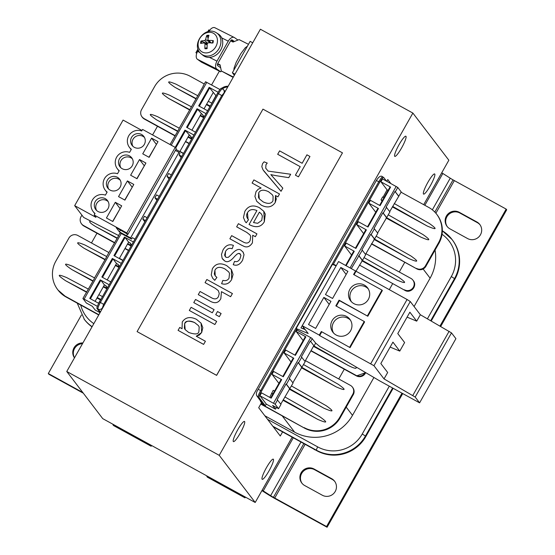 <?xml version="1.0" encoding="UTF-8"?>
<svg xmlns="http://www.w3.org/2000/svg" width="555" height="555" viewBox="0 0 555 555"><rect width="100%" height="100%" fill="white"/><g stroke="black" fill="none" stroke-linecap="round" stroke-linejoin="round"><path stroke-width="0.83" d="M321.31 331.529L350.066 347.617L321.31 331.529L319.291 335.095L319.652 335.567L373.959 365.703L384.032 378.905L415.195 397.068L419.601 402.847L379.856 380.987L345.404 360.674L319.846 346.625L315.677 343.094L311.792 338.224L297.598 330.419L296.155 328.532L332.466 264.36L336.122 265.873M296.155 328.532L308.192 333.513L302.26 325.729L338.564 261.558L407.072 299.499L410.27 301.531L420.343 314.734L451.506 332.896L455.912 338.668L419.601 402.847M305.25 329.656L300.976 327.887L317.162 299.388M302.905 328.685L303.592 327.478M318.778 296.53L334.915 268.01M384.032 378.905L387.667 372.488L380.827 363.532L391.317 344.988L392.933 342.137L399.767 351.1L390.13 347.083M399.767 351.1L404.609 342.539L397.775 333.583L399.385 330.731L409.874 312.194L416.708 321.151L407.079 317.134M420.343 314.734L416.708 321.151M351.384 301.726A10.677 10.503 142.7 0 1 368.256 288.857M368.326 299.423A10.677 10.503 142.7 0 1 350.607 300.824A10.677 10.503 142.7 0 1 349.872 289.273A10.677 10.503 142.7 0 1 367.59 287.872A10.677 10.503 142.7 0 1 368.326 299.423M333.631 333.104A10.677 10.503 142.7 0 1 350.503 320.228M350.58 330.801A10.677 10.503 142.7 0 1 332.861 332.202A10.677 10.503 142.7 0 1 332.119 320.651A10.677 10.503 142.7 0 1 349.837 319.243A10.677 10.503 142.7 0 1 350.58 330.801M349.705 347.146L364.226 321.477L364.586 321.949L350.066 347.617M364.226 321.477L335.83 305.861L339.063 300.158L367.812 316.246L339.424 300.63L336.309 306.124M321.671 332.001L319.652 335.567M339.424 300.63L339.063 300.158M367.452 315.774L381.979 290.099L382.339 290.57L367.812 316.246M381.979 290.099L353.584 274.489L355.602 270.923M355.963 271.395L354.062 274.753M323.863 297.411L330.96 301.316L315.635 328.407L308.531 324.508L323.863 297.411L329.205 304.418M340.805 267.461L347.909 271.367L332.577 298.465L325.48 294.559L340.805 267.461L346.153 274.468M302.26 325.729L319.291 335.095M297.168 329.857L296.224 331.529L305.874 336.843L305.375 336.614L294.913 355.124L305.375 336.614M265.234 405.656L263.236 404.553L265.234 405.656L266.372 404.172L275.46 409.167L272.595 405.421L278.561 408.695L275.141 404.22L259.913 395.708L261.53 392.857L271.18 398.164L281.669 379.627L272.012 374.313L273.629 371.462L283.286 376.769L293.775 358.232L284.118 352.925L285.735 350.073L295.385 355.38L305.874 336.843M315.677 343.094L314.061 345.945L310.64 341.471L312.257 338.619M344.273 369.214L338.758 378.961M392.683 283.647L389.256 289.703M404.789 262.258L399.274 271.999M152.583 134.934L157.488 126.269M91.457 242.972L96.972 233.225M435.071 250.159A42.714 42.014 142.7 0 1 430.118 278.173L414.079 306.526M373.924 377.49L352.501 415.362A42.714 42.014 142.7 0 1 294.615 432.144L264.846 415.771M375.742 212.232L368.839 203.185L378.489 208.493L368 227.03L358.35 221.722L356.733 224.574L363.643 233.627M368.839 203.185L370.449 200.334L380.106 205.641L390.595 187.097L380.938 181.79L387.071 189.831L388.098 190.393M382.353 200.549L381.035 199.8L382.034 201.111M381.035 199.8L382.631 196.935L383.97 197.698L382.631 196.935M383.068 197.178L387.071 189.831M380.938 181.79L382.555 178.939L397.782 187.451L401.203 191.933L398.781 196.206L394.973 191.433L386.093 207.119L386.488 207.417L383.255 213.12L382.867 212.822L373.994 228.507L374.382 228.806L371.156 234.515L370.761 234.217L361.888 249.903L362.283 250.201L351.329 268.571M386.474 181.097L383.699 177.461A6.57 1.089 118.8 0 0 383.644 177.413A6.57 1.089 118.8 0 0 379.752 182.227L378.822 181.714L260.697 390.491C258.783 394.008 257.922 396.208 258.11 397.096A3.288 3.247 146.9 0 1 256.972 396.041L261.46 402.229L258.11 397.096L259.123 397.651A6.57 1.089 -61.2 0 1 261.634 391.004L296.627 329.15M333.132 264.631L379.752 182.227M265.221 405.643L259.123 397.651M266.372 404.172L259.913 395.708M273.226 390.311L274.565 391.074L273.226 390.311L269.73 397.366M272.012 374.313L278.922 383.366M284.118 352.925L291.028 361.978M296.224 331.529L303.127 340.583M333.895 264.95L334.145 264.506L336.24 265.658M356.733 224.574L366.39 229.881L355.901 248.425L346.244 243.118L344.634 245.969L351.537 255.016M118.527 235.91L109.55 251.457M106.428 257.298L97.444 272.852M94.322 278.693L85.345 294.24M100.018 312.694L95.169 310.03L92.303 306.277L86.337 302.995L82.91 298.493L97.375 306.332M205.565 81.751L219.953 89.528M182.165 123.106L203.248 86.171M170.059 144.501L179.043 128.954M171.301 174.964L168.616 173.486L166.999 176.337L169.025 178.987M169.691 177.815L166.999 176.337M159.202 196.352L156.51 194.874L154.894 197.726L156.919 200.383M157.585 199.203L154.894 197.726M145.486 220.599L142.795 219.121L144.411 216.263L147.096 217.747M144.82 221.771L142.795 219.121M120.213 232.933L131.5 239.08L132.305 237.658L134.997 239.136M98.721 303.328L89.75 298.396L100.24 279.859L109.175 284.771M110.792 281.919L101.856 277.007L112.339 258.464L121.281 263.382M122.891 260.531L113.955 255.612L124.445 237.075L133.38 241.987M181.79 156.42L179.105 154.942L179.91 153.52L179.008 152.341L175.373 150.46M183.407 153.569L175.935 149.462M193.896 135.031L184.961 130.12L192.176 138.07M195.506 132.18L186.57 127.268L197.06 108.724L204.282 116.675M205.995 113.643L197.06 108.724M207.612 110.785L198.676 105.873L209.166 87.336L216.089 95.807M218.108 92.255L209.166 87.336M100.094 312.562L97 308.504L98.013 309.059A3.288 3.212 -40.5 0 0 102.453 307.754L103.632 304.39L221.75 95.606L223.804 93.275A3.288 3.212 139.5 0 0 223.478 89.591L221.521 88.259A6.57 1.089 -61.2 0 0 217.629 93.073L99.511 301.858A6.57 1.089 118.8 0 0 97 308.504M175.22 135.711L143.981 118.534A6.57 6.466 -37.3 0 1 141.532 109.703L154.602 86.601A26.286 25.856 -37.3 0 1 190.226 76.278L204.268 83.992M401.043 192.203L428.724 207.424A26.286 25.856 -37.3 0 1 436.716 214.292A26.286 25.856 -37.3 0 1 438.533 242.729L425.463 265.831L425.858 266.351L438.929 243.25L438.533 242.729M114.58 242.896L83.472 225.49A6.57 6.466 142.7 0 1 82.043 215.298M83.472 225.49L114.705 242.667M125.069 248.362L128.656 250.34M131.077 246.059L127.49 244.082M117.126 238.386L96.084 226.815L117.306 238.074M91.062 221.202C88.155 221.167 89.827 223.034 96.084 226.815M179.931 151.39L183.525 153.36M429.265 223.429L394.258 203.539L429.265 223.429C437.701 229.395 436.986 230.249 427.121 225.982L392.642 206.398M392.371 206.876L427.121 225.982M423.021 234.585L388.25 214.82L423.021 234.585C431.388 240.509 430.68 241.363 420.884 237.138L386.356 217.511M386.079 218.004L420.884 237.138M410.922 255.973L376.151 236.208L410.922 255.973C419.289 261.904 418.574 262.758 408.778 258.533L374.25 238.907M373.973 239.392L408.778 258.533M371.427 243.902L416.951 268.932L371.552 243.673M416.555 268.412A6.57 6.466 -37.3 0 0 425.463 265.831M185.585 141.407L189.172 143.377M191.593 139.104L187.999 137.127M177.642 131.431L156.6 119.859C147.817 113.872 148.164 112.818 157.641 116.703L179.272 128.177L157.641 116.703M203.692 117.709L200.105 115.738M189.741 110.036L168.699 98.471C159.916 92.484 160.263 91.429 169.747 95.307L191.371 106.789M209.991 106.588L206.398 104.611M196.04 98.915L175.054 87.378C166.195 81.349 166.542 80.295 176.095 84.214L197.83 95.751L176.095 84.214M359.05 255.904L362.471 260.385L365.696 254.676L362.283 250.201M371.156 234.515L374.576 238.99L377.802 233.287L374.382 228.806M383.255 213.12L386.675 217.602L389.901 211.899L386.488 207.417M77.242 303.148L84.416 319.52A36.144 35.548 -37.3 0 0 92.012 326.846M273.22 426.753L316.856 450.75A36.144 35.548 -37.3 0 0 365.842 436.549L365.447 436.029L392.614 388.007M442.356 230.804A36.144 35.548 142.7 0 1 452.02 239.489L452.415 240.01A36.144 35.548 142.7 0 1 454.92 279.109L431.214 320.998M393.141 388.292L365.842 436.549M313.464 346.348L348.269 365.488C354.749 368.721 357.26 369.165 355.81 366.813M365.183 372.336A6.57 6.466 142.7 0 1 356.039 375.374L311.043 350.628M404.921 290.362A3.288 0.541 -61.2 0 1 404.879 290.355L359.453 265.061M404.449 289.807A6.57 6.466 -37.3 0 0 412.899 280.115A6.57 6.466 -37.3 0 0 410.908 278.395L365.905 253.656M398.816 277.368L364.045 257.603L398.816 277.368C407.183 283.293 406.468 284.146 396.679 279.921L362.144 260.295M361.874 260.781L396.679 279.921M344.634 245.969L354.284 251.276L346.119 265.706M398.781 196.206L389.693 211.615M386.675 217.602L377.587 233.01M374.576 238.99L365.481 254.398M362.471 260.385L355.908 271.326M314.061 345.945L310.64 341.471M304.973 361.354L313.776 345.793M292.867 382.749L305.188 361.638L301.372 356.858L310.252 341.172M280.768 404.137L293.082 383.026L289.273 378.253L298.146 362.561L298.541 362.859L301.767 357.156M278.561 408.695L280.983 404.422L277.167 399.642L286.047 383.956L286.435 384.254L289.661 378.545M367.528 226.773L377.99 208.264L378.489 208.493M355.429 248.161L365.891 229.652L366.39 229.881M345.647 265.45L353.785 251.047L354.284 251.276M390.096 186.869L379.627 205.378L390.096 186.869L390.595 187.097M386.391 217.442L382.867 212.822M374.292 238.837L370.761 234.217M362.186 260.226L358.662 255.605M398.497 196.054L394.973 191.433M211.795 103.154L215.867 95.682M213.328 92.359L204.025 108.815M201.229 113.754L191.919 130.203M189.123 135.143L179.813 151.598M131.667 245.026L130.03 242.882L128.607 242.105L119.304 258.554M119.561 266.414L117.931 264.277L116.508 263.493L107.198 279.949M107.462 287.809L105.825 285.665L104.402 284.888L95.099 301.337M181.124 157.599L179.105 154.942M100.455 311.924L98.013 309.059C97.722 308.115 98.533 305.888 100.441 302.371L218.566 93.587C220.453 90.375 221.771 88.779 222.527 88.814M222.527 88.821L222.59 88.869A3.288 3.212 139.5 0 1 223.478 89.591L225.143 91.54M382.686 176.906L382.638 176.858C381.972 176.872 380.702 178.495 378.822 181.714L376.325 180.569L258.2 389.346L261.634 391.004M98.741 314.962L65.65 296.467L98.866 314.734M260.892 403.825L304.542 428.134L260.767 404.054M100.469 299.908L96.993 297.993M86.629 292.291L65.643 280.754L86.802 291.986M66.683 277.59L88.418 289.127L66.683 277.59C57.137 273.677 56.79 274.732 65.643 280.754M106.872 288.843L103.285 286.866M92.921 281.17L71.879 269.598L93.101 280.858M72.927 266.442L94.551 277.916L72.927 266.442C63.443 262.564 63.097 263.611 71.879 269.598M118.978 267.448L115.384 265.477M105.027 259.782L83.978 248.21L105.2 259.462M85.026 245.046L106.657 256.521L85.026 245.046C75.549 241.168 75.196 242.223 83.978 248.21M65.65 296.467A26.286 25.856 142.7 0 1 57.665 289.592A26.286 25.856 142.7 0 1 55.847 261.155L68.917 238.053A6.57 6.466 142.7 0 1 77.825 235.473L108.898 252.56M119.422 258.346L123.009 260.323M339.771 417.284L352.841 394.182L353.237 394.702L340.166 417.804L339.771 417.284A26.286 25.856 142.7 0 1 304.147 427.614M305.396 360.611L350.392 385.357A6.57 6.466 142.7 0 1 352.841 394.182M301.358 367.743L336.163 386.877C345.959 391.102 346.674 390.255 338.307 384.324L303.529 364.559L338.307 384.324M289.259 389.131L324.065 408.272C333.853 412.497 334.568 411.644 326.201 405.712L291.424 385.954M282.96 400.259L317.71 419.365C327.575 423.625 328.289 422.778 319.853 416.805L284.847 396.922L319.853 416.805M301.955 367.341L298.541 362.859M289.856 388.729L286.435 384.254M275.46 409.167L276.425 407.523M293.775 358.232L293.269 358.003L282.814 376.512L293.269 358.003M281.669 379.627L281.17 379.391L270.708 397.9L281.17 379.391M301.67 367.181L298.146 362.561M289.571 388.576L286.047 383.956M272.852 394.092L271.943 393.592M100.844 299.506L98.519 303.217M102.515 277.368L112.984 258.873L112.339 258.464M112.984 258.873L116.508 263.493M114.621 255.98L125.083 237.484L124.445 237.075M125.083 237.484L128.607 242.105M90.416 298.763L100.878 280.261L100.24 279.859M100.878 280.261L104.402 284.888M313.866 449.099L313.915 449.168A1.644 1.616 -37.3 0 0 315.122 449.793M261.46 402.229L263.236 404.553L262.321 403.797L260.462 401.362M118.541 235.514L83.666 217.435L74.675 205.648L95.966 217.359L94.17 215L126.818 232.954L127.9 234.37L116.182 227.654L119.422 231.893L130.598 237.908L131.5 239.08M112.644 221.417L120.157 208.541M115.308 202.311L121.691 205.829L112.818 221.514L106.428 218.004L115.308 202.311L119.984 208.444M96.563 210.449A7.395 7.271 142.7 0 1 108.156 201.604M98.006 211.504A7.395 7.271 142.7 0 1 96.126 200.341A7.395 7.271 142.7 0 1 107.517 200.598A7.395 7.271 142.7 0 1 98.006 211.504M127.9 234.37L176.31 148.802L175.234 147.387L142.579 129.433L141.712 130.973A10.677 10.503 -37.3 0 0 131.348 149.288L129.606 152.361A10.677 10.503 -37.3 0 0 119.242 170.676L117.507 173.75A10.677 10.503 -37.3 0 0 107.143 192.072L105.401 195.145A10.677 10.503 -37.3 0 0 95.037 213.46L94.17 215M124.743 200.029L132.263 187.153M127.407 180.923L133.797 184.433L124.924 200.126L118.534 196.609L127.407 180.923L132.083 187.056M108.662 189.061A7.395 7.271 142.7 0 1 120.262 180.208M110.112 190.108A7.395 7.271 142.7 0 1 108.225 178.946A7.395 7.271 142.7 0 1 119.623 179.209A7.395 7.271 142.7 0 1 110.112 190.108M136.849 178.634L144.362 165.758M139.513 159.535L145.903 163.045L137.023 178.731L130.633 175.22L139.513 159.535L144.189 165.661M120.768 167.666A7.395 7.271 142.7 0 1 132.361 158.82M122.218 168.72A7.395 7.271 142.7 0 1 120.331 157.558A7.395 7.271 142.7 0 1 131.722 157.814A7.395 7.271 142.7 0 1 122.218 168.72M148.948 157.245L156.468 144.369M151.612 138.139L158.002 141.65L149.129 157.343L142.739 153.825L151.612 138.139L156.288 144.272M132.867 146.277A7.395 7.271 142.7 0 1 144.466 137.425M134.317 147.325A7.395 7.271 142.7 0 1 132.43 136.162A7.395 7.271 142.7 0 1 143.828 136.426A7.395 7.271 142.7 0 1 134.317 147.325M141.99 130.474L123.085 120.081L74.675 205.648M126.818 232.954L175.234 147.387M130.598 237.908L179.008 152.341M126.519 235.799L127.463 234.127M119.422 231.893L120.484 230.02M292.159 437.167L255.203 502.483L219.225 455.329L412.871 113.067L448.849 160.222L423.701 204.663M282.599 431.908L280.282 436.008L258.692 407.717L261.509 402.743M386.807 181.277L387.792 179.542L390.789 183.469M405.976 136.322A11.502 1.901 -61.2 0 1 401.792 147.588A11.502 1.901 -61.2 0 1 394.785 156.378A11.502 1.901 -61.2 0 1 398.663 145.389A11.502 1.901 -61.2 0 1 405.871 136.225A11.502 1.901 -61.2 0 1 405.976 136.322M244.609 421.543A11.502 1.901 -61.2 0 1 240.426 432.81A11.502 1.901 -61.2 0 1 233.419 441.6A11.502 1.901 -61.2 0 1 237.29 430.604A11.502 1.901 -61.2 0 1 244.498 421.446A11.502 1.901 -61.2 0 1 244.609 421.543M273.393 459.262A11.502 1.901 -61.2 0 1 269.21 470.529A11.502 1.901 -61.2 0 1 262.203 479.319A11.502 1.901 -61.2 0 1 266.074 468.33A11.502 1.901 -61.2 0 1 273.282 459.165A11.502 1.901 -61.2 0 1 273.393 459.262M434.759 174.041A11.502 1.901 -61.2 0 1 430.576 185.308A11.502 1.901 -61.2 0 1 423.569 194.104A11.502 1.901 -61.2 0 1 427.447 183.108A11.502 1.901 -61.2 0 1 434.655 173.951A11.502 1.901 -61.2 0 1 434.759 174.041M412.871 113.067L260.399 29.228L66.76 371.489L102.737 418.643L113.241 424.415L112.998 424.846L150.62 445.533L151.161 446.241L113.539 425.553L112.998 424.846M66.76 371.489L219.225 455.329M137.092 331.606L216.63 375.374L342.463 152.854L216.589 375.326L137.092 331.606L262.959 109.134L342.463 152.854M255.203 502.483L113.241 424.415M150.863 445.103L150.62 445.533M219.385 71.151L211.587 84.929M81.398 315.039L48.306 373.536L82.785 392.503M221.646 88.335A9.525 9.373 142.7 0 1 228.133 86.261M74.46 357.871A9.525 9.373 142.7 0 1 82.896 342.955M83.326 393.204L48.84 374.243L48.306 373.536M82.501 343.663A9.525 9.373 -37.3 0 0 74.502 357.795M227.73 86.962A9.525 9.373 -37.3 0 0 222.5 88.8M151.577 445.498L151.161 446.241M216.512 32.884L218.281 33.987A13.14 10.795 125.5 0 1 222.611 44.573A13.14 10.795 125.5 0 1 214.847 55.798A13.14 10.795 125.5 0 1 203.047 55.361L201.43 54.057A13.015 10.691 -54.5 0 0 207.667 56.055A13.015 10.691 -54.5 0 0 220.8 43.366A13.015 10.691 -54.5 0 0 216.512 32.884C204.857 24.954 190.129 45.628 201.43 54.057M212.516 42.957A6.48 5.321 125.5 0 0 212.808 40.765L213.28 40.619A21.347 8.193 -170.2 0 0 208.527 40.418L207.841 39.565A21.347 8.852 -89 0 1 208.985 35.347A7.153 5.876 -54.5 0 0 206.793 35.43A21.347 11.655 84.6 0 0 205.641 39.641L204.698 40.55A21.347 7.805 -168.2 0 0 200.952 41.063L205.183 42.797A4.489 3.684 125.5 0 0 205.079 43.179M208.139 38.239L206.793 35.43M200.952 41.063A7.153 5.876 -54.5 0 0 200.619 43.429A21.347 5.141 4.5 0 1 204.365 42.922L205.052 43.776A21.347 11.905 87.1 0 0 204.913 48.701L205.156 48.153L207.098 47.737M204.913 48.701A7.153 5.876 -54.5 0 0 207.105 48.625A21.347 8.602 -91.3 0 1 207.251 43.692L208.194 42.784A21.347 4.745 6.4 0 1 212.94 42.985A7.153 5.876 -54.5 0 0 213.28 40.619M206.314 52.926A10.933 8.977 125.5 0 1 198.204 42.957A10.933 8.977 125.5 0 1 209.235 32.301A10.933 8.977 125.5 0 1 217.345 42.27A10.933 8.977 125.5 0 1 206.314 52.926M204.365 42.922L207.209 44.247M211.247 42.888L207.841 39.565M209.089 41.264L208.971 42.797M207.639 43.241L205.183 42.797M212.898 42.513L211.49 43.103M221.709 37.879L228.272 41.174A6.57 3.719 -63.3 0 1 234.272 37.476A6.57 3.719 -63.3 0 1 234.55 37.643L237.935 40.057M234.272 37.476L214.903 27.75A6.57 3.719 116.7 0 0 208.902 31.448L208.951 31.468M228.272 41.174L216.977 61.14L209.485 57.38M199.96 52.593L197.608 51.414A6.57 3.719 116.7 0 0 197.427 59.295L201.396 62.118L220.765 71.845L216.797 69.021A6.57 3.719 -63.3 0 1 216.977 61.14M220.765 71.845L221.313 70.887M220.696 67.793L217.65 65.622A1.644 0.93 116.7 0 1 217.692 63.652L220.113 64.866L221.327 70.971L233.364 77.013M232.032 39.877L232.17 39.953A1.644 0.93 116.7 0 0 232.101 39.911A1.644 0.93 116.7 0 0 230.602 40.834L217.692 63.652M232.17 39.953L234.363 41.507M197.608 51.414L198.399 50.019M233.773 41.75L230.963 40.342M248.474 44.31L239.08 39.599L233.024 42.048L230.602 40.834M209.637 30.31L208.812 29.894L207.771 31.732M198.01 48.986L195.901 52.711L196.803 53.162M195.901 52.711L196.748 53.315M217.511 64.04L220.224 65.4M233.149 77.388L221.327 70.971M252.726 42.791L250.138 41.368L232.385 72.74L234.973 74.162M234.335 75.293L232.385 72.74M262.133 490.231A11.502 0.826 29.5 0 1 263.23 490.918L270.639 495.65A6.57 0.472 -150.5 0 0 273.455 497.349L273.442 497.322A6.57 0.472 -150.5 0 0 274.732 498.05L326.555 526.542L327.089 527.25L275.273 498.758A11.502 0.826 29.5 0 1 267.739 494.318L261.918 490.606M245.414 497.1L244.998 497.842L244.7 496.704M303.842 443.591L273.442 497.322M439.983 326.056L506.16 209.096L454.337 180.597A6.57 0.472 29.5 0 1 453.046 179.875L434.815 212.086M326.555 526.542L402.007 393.169M322.309 495.226L304.702 485.549A9.525 9.373 142.7 0 1 302.274 471.16A9.525 9.373 142.7 0 1 314.061 469.003L331.668 478.681A9.525 9.373 142.7 0 1 334.096 493.076A9.525 9.373 142.7 0 1 322.309 495.226M467.539 238.532L449.938 228.847A9.525 9.373 142.7 0 1 447.51 214.459A9.525 9.373 142.7 0 1 459.297 212.308L476.898 221.986A9.525 9.373 142.7 0 1 479.326 236.375A9.525 9.373 142.7 0 1 467.539 238.532M327.089 527.25L402.729 393.564M440.691 326.465L506.694 209.804L506.16 209.096M480.054 224.837A9.525 9.373 -37.3 0 0 477.439 222.694L459.838 213.016A9.525 9.373 -37.3 0 0 447.316 226.704M334.825 481.539A9.525 9.373 -37.3 0 0 332.209 479.388L314.602 469.71A9.525 9.373 -37.3 0 0 302.087 483.405M453.04 179.882A6.57 0.472 29.5 0 1 450.244 178.197L442.835 173.472A11.502 0.826 -150.5 0 0 441.738 172.785M244.998 497.842L207.376 477.154L206.835 476.447L244.457 497.134M206.835 476.447L207.077 476.017M182.255 322.004L182.061 328.72L179.723 327.436L178.072 330.35L203.629 344.398L205.405 341.249L196.255 336.219L199.294 335.088L201.687 332.48L202.832 327.686L201.083 323.19L196.442 319.312C190.15 316.343 185.425 317.238 182.255 322.004M194.611 322.559L198.419 325.584L199.19 326.93L198.905 331.39C198.537 334.381 195.124 334.727 188.665 332.431L185.176 329.635L184.357 328.158L184.649 323.731C185.301 320.818 188.624 320.422 194.611 322.559L194.618 322.573C189.692 320.284 186.376 320.672 184.655 323.738L185.183 329.642M198.419 325.584L194.618 322.573M205.412 341.263L203.629 344.398M178.079 330.357L203.636 344.412M201.083 323.19L201.694 332.494L196.269 336.226M242.882 251.81L244.02 254.696L242.618 260.156L244.013 254.689L243.139 252.178L241.161 250.347C238.851 248.321 235.514 249.778 231.151 254.724L228.272 257.367L226.065 257.388L224.588 255.189L225.531 251.477C227.203 248.605 229.402 247.703 232.122 248.765L233.398 245.386C229.118 243.811 225.635 245.379 222.95 250.083L221.487 254.433L222.118 258.269L224.539 260.808C227.161 262.827 230.505 261.384 234.578 256.472L236.964 254.148L238.49 253.392L239.802 253.6L240.953 255.453L239.92 258.949C238.483 261.363 236.707 262.161 234.578 261.35L233.239 264.666C236.867 266.15 239.989 264.645 242.611 260.149C239.996 264.652 236.874 266.157 233.246 264.673M233.405 245.393L232.122 248.765C229.409 247.71 227.21 248.619 225.538 251.484L225.205 256.653M240.454 254.162L238.497 253.406L236.971 254.155L234.578 256.472C230.512 261.391 227.168 262.834 224.546 260.815L222.742 259.261M212.343 268.828L211.233 274.961L212.787 278.353L214.736 280.303L216.894 277.431L215.208 275.807L214.299 273.941L214.924 270.223C216.665 266.893 220.009 266.469 224.969 268.946L228.688 271.901L229.513 273.393L229.028 278.201C227.793 280.365 225.746 281.087 222.874 280.365L221.605 283.688C225.892 284.972 229.25 283.57 231.671 279.477L233.058 274.434L231.414 269.536L226.731 265.651C220.279 262.466 215.486 263.528 212.343 268.828M228.688 271.908L224.976 268.953C220.023 266.476 216.672 266.899 214.931 270.229L215.215 275.814M216.901 277.445L214.743 280.31L212.794 278.36M231.373 269.487L231.678 279.491C229.257 283.577 225.899 284.979 221.611 283.702L221.605 283.688M256.944 233.863L255.349 236.707L252.719 235.264L252.414 242.84C250.138 246.371 247.475 247.606 244.415 246.552L241.258 245.046L244.408 246.545C247.468 247.599 250.132 246.358 252.407 242.833L252.712 235.258L255.342 236.701L256.944 233.863L238.421 223.679L236.645 226.828L246.753 232.385L249.993 234.938L250.749 236.492L250.055 240.669C248.626 243.374 246.247 243.756 242.917 241.82L231.657 235.632L229.881 238.782L241.252 245.039L229.888 238.789M236.652 226.835L246.753 232.385M250 234.938L246.76 232.399M230.616 296.703L232.399 293.546L206.842 279.498L205.059 282.648L215.187 288.218L218.309 290.626L219.267 293.463L218.497 296.502C217.13 299.083 214.889 299.561 211.781 297.938L200.057 291.493L198.274 294.643L209.998 301.087C214.889 303.849 218.497 303.03 220.834 298.632L221.438 291.652L230.623 296.71L221.438 291.652L220.841 298.646C218.503 303.037 214.896 303.856 210.005 301.101L198.274 294.643M218.337 290.66L215.194 288.225L205.059 282.648M232.406 293.56L230.623 296.71M279.505 193.986L277.888 196.872L275.474 195.547L275.238 202.499L276.293 198.995L275.46 195.54L277.882 196.865L279.505 193.986L253.892 179.903L252.109 183.053L261.127 188.013L258.29 189.151L256.028 191.621L254.911 196.387L256.715 201.278L261.259 205.121C267.274 208.187 271.929 207.313 275.231 202.492C271.936 207.32 267.281 208.201 261.266 205.128L256.812 201.396M272.214 194.666L268.53 191.704C263.653 189.387 260.385 189.754 258.734 192.807C260.378 189.748 263.646 189.38 268.523 191.697L272.207 194.666L273.102 196.241L272.956 200.827C271.27 203.817 267.989 204.164 263.098 201.867L259.31 198.85L258.47 197.365L258.727 192.8L259.31 198.856M261.121 188.013L252.109 183.053M212.294 312.791L214.077 309.641L195.554 299.457L193.771 302.607L212.301 312.798L193.771 302.607M214.084 309.648L212.301 312.798M290.674 174.249L288.76 177.662L275.884 175.637L288.746 177.655L290.674 174.249L268.134 171.113L265.741 168.179L265.949 164.731L267.246 163.08L264.104 161.817L262.564 163.635L261.814 166.625L262.987 169.795L281.031 191.288L282.814 188.138L270.847 174.631L275.877 175.63L270.854 174.638M266.123 168.748L265.741 168.179L266.129 168.748M267.246 163.08L265.956 164.738L265.748 168.186M282.821 188.152L281.038 191.302L263.861 171.03M221.112 313.513L219.329 316.669L221.105 313.506L217.504 311.528L215.722 314.678L219.322 316.655L215.722 314.678M309.947 156.475L298.444 176.83L309.947 156.475L306.929 154.817L302.149 163.267L279.616 150.877L277.687 154.283L300.22 166.673L295.42 175.165L298.437 176.823L295.426 175.172M300.22 166.673L277.687 154.283M216.665 321.38L214.882 324.529L216.658 321.373L191.1 307.317L189.317 310.467L214.875 324.522L189.317 310.467M249.07 224.456L249.896 224.935L249.07 224.456L256.916 210.581C252.539 208.756 249.382 209.471 247.454 212.745L248.05 219.211L248.487 219.745L246.24 222.798L245.171 221.605L246.233 222.791L248.487 219.745C246.434 217.359 246.087 215.021 247.447 212.738C249.375 209.464 252.532 208.742 256.916 210.581M249.896 224.935C256.354 228.036 261.162 226.988 264.319 221.785C261.169 226.995 256.361 228.05 249.903 224.941L249.896 224.935M263.826 211.316L264.326 221.792L265.283 214.091L263.826 211.316L259.4 207.688C253.101 204.524 248.258 205.738 244.88 211.323L243.444 217.498L245.171 221.605M261.356 213.932L259.386 212.17L261.356 213.932L262.349 215.944L261.738 220.391L257.707 223.304L253.51 222.562L259.386 212.17L253.517 222.562M410.27 301.531L373.959 365.703M407.072 299.499L370.761 363.671M449.099 331.314L412.788 395.486M451.506 332.896L415.195 397.068M273.539 403.201L310.654 337.6M423.146 269.036L430.118 278.173M352.501 415.362L346.244 407.162M282.169 415.834L294.615 432.144M121.274 233.461L84.159 299.062M206.8 82.3L171.224 145.181M175.2 147.366L184.961 130.12M397.782 187.451L395.361 191.732M389.298 386.183L362.248 433.996A32.856 32.315 142.7 0 1 317.717 446.907L267.545 419.316M427.412 318.813L451.319 276.556A32.856 32.315 -37.3 0 0 442.064 234.293M93.823 323.648A32.856 32.315 142.7 0 1 80.725 305.063M454.92 279.109L454.524 278.589L430.694 320.7M442.356 230.79L452.02 239.489A36.144 35.548 142.7 0 1 454.524 278.589L451.319 276.556M371.42 243.909L416.978 268.96A3.288 0.541 118.8 0 1 416.951 268.932A6.57 6.466 -37.3 0 0 425.858 266.351L438.929 243.25A26.286 25.856 -37.3 0 0 437.111 214.813L436.716 214.292M143.981 118.534L175.089 135.94L144.411 119.075A3.288 0.541 118.8 0 0 144.446 119.089M185.453 141.636L189.04 143.613L185.446 141.643M142.385 117.334A6.57 6.466 -37.3 0 0 144.376 119.047A3.288 0.541 118.8 0 0 144.411 119.075L141.99 116.814M404.845 290.327A6.57 6.466 -37.3 0 0 413.302 280.636C417.769 285.825 410.582 293.997 404.879 290.355A3.288 0.541 -61.2 0 1 404.845 290.327M350.094 267.892L396.18 186.431M275.141 404.22L277.562 399.94M103.632 304.39L99.511 301.858M221.75 95.606L217.629 93.073M197.698 109.134L187.236 127.629M203.99 117.188L200.369 115.267M189.921 109.723L168.699 98.471M185.599 130.522L175.706 148.012M191.891 138.577L188.27 136.655M177.815 131.119L156.6 119.859M209.804 87.739L199.335 106.241M211.899 103.209L208.278 101.294L211.892 103.216M210.283 106.067L206.661 104.146M196.213 98.603L175.054 87.378M362.248 433.996L365.447 436.029A36.144 35.548 -37.3 0 1 316.461 450.23L316.856 450.75M258.214 389.395L258.2 389.346C256.25 392.232 255.841 394.466 256.972 396.041M376.332 180.611L376.325 180.569C378.947 176.469 381.049 175.227 382.638 176.858L383.644 177.413M272.824 426.233L316.461 450.23A3.288 0.541 118.8 0 1 317.717 446.907M84.02 319A36.144 35.548 -37.3 0 0 92.109 326.673M352.39 387.071L352.786 387.591A6.57 6.466 142.7 0 1 353.237 394.702L340.166 417.804A26.286 25.856 142.7 0 1 304.542 428.134A3.288 0.541 118.8 0 0 304.577 428.155A3.288 0.541 118.8 0 0 304.612 428.169M98.734 314.969L66.073 297.008A3.288 0.541 118.8 0 1 66.045 296.981A26.286 25.856 142.7 0 1 58.06 290.112L57.665 289.592M365.676 372.627A6.57 6.466 142.7 0 1 356.435 375.888L310.911 350.857L356.47 375.915A3.288 0.541 -61.2 0 1 356.435 375.888L356.039 375.374M128.531 250.569L124.937 248.591L128.524 250.576M114.573 242.903L83.895 226.038A3.288 0.541 118.8 0 1 83.867 226.01A6.57 6.466 142.7 0 1 81.869 224.289L81.474 223.769M301.636 367.25L336.163 386.877M313.735 345.862L348.269 365.488M289.53 388.646L324.065 408.272M271.624 393.176L272.949 393.925M283.237 399.773L317.71 419.365M115.655 265.006L119.269 266.927M127.754 243.617L131.375 245.539M103.549 286.401L107.17 288.316M97.25 297.529L100.871 299.45M102.488 296.592L98.866 294.677L102.488 296.592M81.869 224.289L83.895 226.038A3.288 0.541 118.8 0 0 83.937 226.045M58.06 290.112L66.073 297.008A3.288 0.541 118.8 0 0 66.114 297.022M356.504 375.929A3.288 0.541 -61.2 0 1 356.47 375.915L365.71 372.648M206.862 36.151A6.48 5.321 125.5 0 1 208.756 36.04M201.34 43.304A6.48 5.321 125.5 0 1 201.666 41.167M207.098 48.118A6.48 5.321 125.5 0 1 205.156 48.153M205.641 39.641L209.166 41.771M204.698 40.55L207.494 43.117M205.052 43.776L207.168 45.059M197.427 59.295L216.797 69.021M263.23 490.918L293.29 437.784M300.976 442.016L270.639 495.65M274.732 498.05L305.139 444.305M435.869 213.245L454.337 180.597M424.832 205.281L442.835 173.472M450.244 178.197L432.345 209.832M314.061 469.003L314.602 469.71M331.668 478.681L332.209 479.388M476.898 221.986L477.439 222.694M459.297 212.308L459.838 213.016M205.551 81.724L203.13 86.004M182.151 123.078L178.925 128.788M120.026 232.892L118.416 235.743M109.536 251.429L106.31 257.131M97.437 272.817L94.204 278.527M85.331 294.212L82.91 298.493M412.899 280.115L413.302 280.636M204.205 116.807L202.353 114.372M169.747 95.307L191.378 106.782M192.106 138.195L190.247 135.76M353.785 251.047L345.64 265.443M365.891 229.652L355.422 248.161M377.99 208.264L367.521 226.766M416.978 268.96C420.628 270.521 423.59 269.675 425.879 266.407M438.95 243.305C444.014 233.377 443.403 223.88 437.111 214.813M326.201 405.712L291.43 385.947M107.386 287.934L105.526 285.506M119.492 266.546L117.632 264.111M131.59 245.15L129.738 242.722M352.786 387.591C354.374 389.894 354.527 392.281 353.257 394.758M340.187 417.86C331.023 430.964 319.146 434.398 304.577 428.155L260.76 404.068M263.25 404.567L262.321 403.797M93.15 211.559L94.849 213.793M105.256 190.171L106.955 192.398M117.355 168.775L119.061 171.009M129.461 147.387L131.16 149.614M247.412 46.183L245.254 47.779L240.884 53.599L236.104 62.479L234.064 68.126L233.822 70.207M212.808 40.765L212.482 43.047M208.014 40.224L210.727 42.86"/></g></svg>

